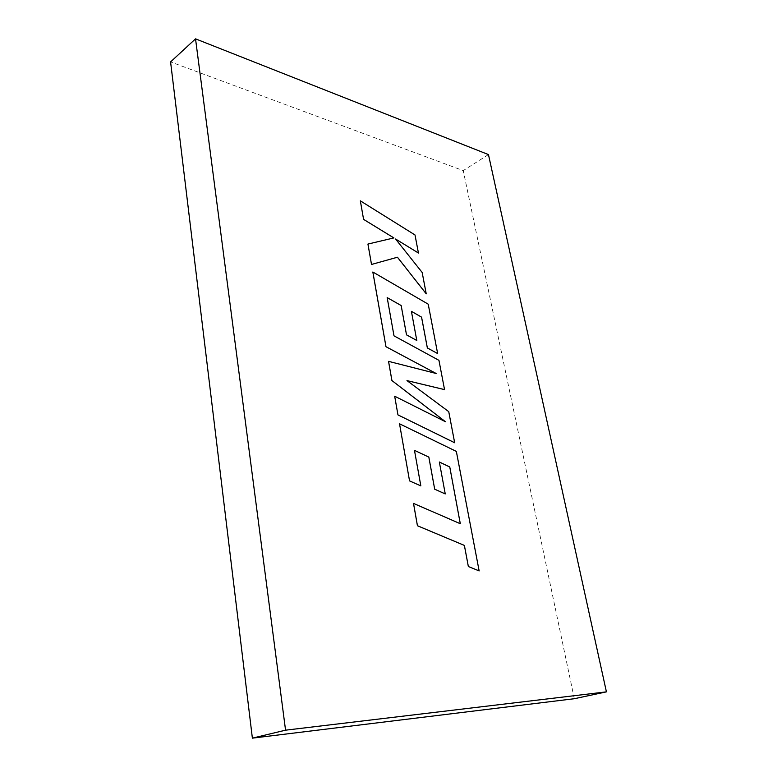 <?xml version="1.0" encoding="UTF-8"?>
<svg xmlns="http://www.w3.org/2000/svg" width="777" height="777" viewBox="0 0 777 777"><rect width="100%" height="100%" fill="white"/><g stroke="black" fill="none" stroke-linecap="round" stroke-linejoin="round"><path stroke-width="0.58" stroke-dasharray="3.88 2.91" d="M488.461 154.584L463.228 170.61L170.581 61.917M574.31 698.717L463.228 170.61M460.285 523.717L413.51 503.418M479.147 570.91L456.322 451.398L399.514 423.815M420.813 485.897L414.471 450.349M445.25 493.929L439.345 462.024M454.671 442.764L448.737 411.664L407.002 380.623M444.522 389.617L438.937 360.343L393.988 335.858L387.169 297.62M416.793 340.491L411.392 311.334M437.645 353.564L428.214 304.186L372.834 272.008M436.072 373.465L388.539 361.363M445.415 421.717L394.667 396.221M415.005 234.955L360.334 200.845M393.871 237.927L367.929 244.065M426.233 293.852L422.154 272.455L395.561 239.025M418.444 253.03L414.986 234.965"/><path stroke-width="1.17" d="M195.532 38.85L170.581 61.917L252.379 738.15L574.31 698.717L606.419 691.86L488.461 154.584L195.532 38.85L285.557 730.176L252.379 738.15M285.557 730.176L606.419 691.86M414.471 450.349L428.826 457.09L434.693 489.199L445.25 493.929L439.345 462.004L449.766 466.967L460.285 523.717M449.766 466.967L460.305 523.717L413.51 503.418L417.424 525.738L464.374 545.415L468.346 566.53L479.147 570.91L456.342 451.398L399.533 423.805L409.547 480.895L420.833 485.897L414.471 450.339L428.826 457.09M413.519 503.418L417.443 525.728L464.374 545.415M464.384 545.415L468.356 566.53L479.166 570.901M399.533 423.805L409.547 480.895M409.557 480.885L420.833 485.897M428.846 457.08L434.693 489.199M445.26 493.929L434.702 489.189M439.345 462.024L449.747 466.977M372.853 271.999L385.975 346.697L436.12 373.475L388.558 361.354L391.929 380.545L445.483 421.746L394.677 396.212L397.95 414.899L454.671 442.764L448.747 411.655L406.983 380.604L444.541 389.607L438.947 360.343L394.007 335.849L387.169 297.601L401.165 305.526L406.507 334.848L416.793 340.491L411.402 311.324L421.552 317.152L427.35 347.95L437.645 353.564L428.224 304.176L372.834 272.008L385.965 346.707L436.072 373.465M407.002 380.623L444.522 389.617M387.169 297.62L401.155 305.536M401.165 305.526L406.517 334.838L416.812 340.481M411.402 311.324L421.571 317.142L427.369 347.95L437.655 353.554M388.539 361.363L391.909 380.555L445.415 421.717M394.677 396.212L397.95 414.899M397.96 414.889L454.691 442.754M360.343 200.835L363.587 219.386L393.871 237.927L367.929 244.065L371.513 264.462L397.435 257.236L426.233 293.852L422.164 272.455L395.58 239.015L418.444 253.03L415.005 234.955L360.343 200.835L363.587 219.386M363.597 219.376L393.89 237.917M367.939 244.065L371.523 264.452L397.455 257.236L426.252 293.842M395.58 239.015L418.453 253.02"/></g></svg>
